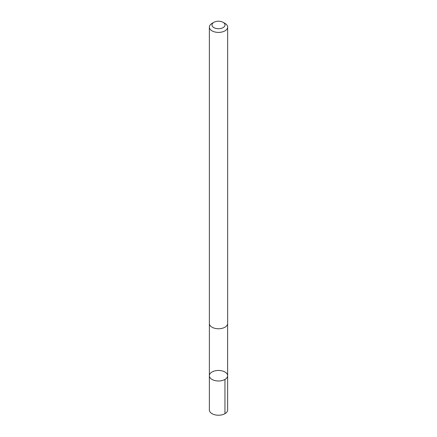 <?xml version="1.0" encoding="UTF-8"?>
<svg xmlns="http://www.w3.org/2000/svg" width="437" height="437" viewBox="0 0 437 437"><rect width="100%" height="100%" fill="white"/><g stroke="black" fill="none" stroke-linecap="round" stroke-linejoin="round"><path stroke-width="0.66" d="M220.002 370.521A9.133 5.271 180 0 1 227.633 375.722A9.133 5.271 180 0 1 218.5 380.993A9.133 5.271 180 0 1 209.367 375.722A9.133 5.271 180 0 1 220.002 370.521M209.361 409.944A9.139 5.277 0 0 0 216.992 415.15A9.139 5.277 0 0 0 227.639 409.944L227.633 375.722A9.133 5.271 180 0 1 218.5 380.993A9.133 5.271 180 0 1 209.367 375.722L209.361 409.944M213.901 22.32L212.038 23.396A9.139 5.277 0 0 0 209.361 27.127L209.361 323.484A9.139 5.277 0 0 0 216.992 328.69A9.139 5.277 0 0 0 227.639 323.484L227.639 27.127A9.139 5.277 0 0 0 224.962 23.396L223.099 22.32A6.5 3.753 0 0 0 213.901 22.32A6.5 3.753 0 0 0 212.311 26.116A6.5 3.753 0 0 0 217.429 28.673A6.5 3.753 0 0 0 224.279 26.69A6.5 3.753 0 0 0 223.099 22.32M209.361 27.127A9.139 5.277 0 0 0 216.992 32.333A9.139 5.277 0 0 0 227.639 27.127M224.962 413.675L224.957 379.453M209.378 323.817L209.367 375.722M227.622 323.817L227.633 375.722"/></g></svg>

